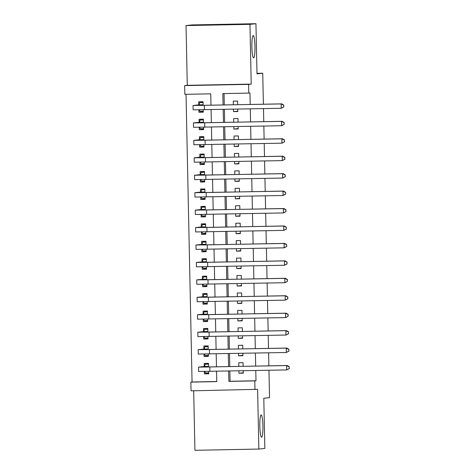 <?xml version="1.0" encoding="UTF-8"?>
<svg xmlns="http://www.w3.org/2000/svg" width="474" height="474" viewBox="0 0 474 474"><rect width="100%" height="100%" fill="white"/><g stroke="black" fill="none" stroke-linecap="round" stroke-linejoin="round"><path stroke-width="0.71" d="M253.661 57.864A11.169 1.535 -91.1 0 1 253.643 57.864A11.169 1.535 -91.1 0 1 251.895 46.796A11.169 1.535 -91.1 0 1 253.193 35.538A11.169 1.535 -91.1 0 1 253.217 35.532A11.169 1.535 -91.1 0 1 254.965 46.6A11.169 1.535 -91.1 0 1 253.661 57.864M261.612 437.229A11.169 1.535 -91.1 0 1 261.589 437.235A11.169 1.535 -91.1 0 1 259.841 426.167A11.169 1.535 -91.1 0 1 261.144 414.904A11.169 1.535 -91.1 0 1 261.162 414.904A11.169 1.535 -91.1 0 1 262.91 425.972A11.169 1.535 -91.1 0 1 261.612 437.229M210.989 105.228L210.752 93.828L184.83 94.326L184.653 85.604L248.583 84.372L248.761 93.094L222.845 93.591L223.082 104.997M187.283 85.32L251.214 84.088L249.964 24.346L255.948 23.7L192.017 24.932L186.033 25.578L187.283 85.32L184.653 85.604M193.682 390.795L194.927 450.3L258.857 449.068L257.607 389.326L191.046 390.843L190.862 382.127L216.778 381.623L216.565 371.278M186.033 94.302L192.059 381.997L190.862 382.127M249.964 24.346L186.033 25.578M268.959 370.265L269.534 397.65L263.793 398.273L264.842 448.422L258.857 449.068M233.445 109.21L233.498 111.603L237.818 111.52L237.764 109.127M237.675 104.713L237.598 101.057L233.279 101.14L233.356 104.795M233.812 126.653L233.866 129.047L238.185 128.964L238.132 126.57M238.043 122.156L237.966 118.5L233.646 118.583L233.718 122.239M234.18 144.096L234.227 146.49L238.546 146.407L238.499 144.013M238.404 139.599L238.327 135.937L234.008 136.02L234.085 139.682M234.541 161.539L234.594 163.933L238.914 163.85L238.86 161.456M238.772 157.042L238.695 153.38L234.375 153.463L234.452 157.125M234.908 178.982L234.962 181.37L239.281 181.287L239.228 178.899M239.139 174.485L239.062 170.824L234.743 170.907L234.814 174.568M235.276 196.42L235.323 198.813L239.643 198.73L239.595 196.337M239.5 191.923L239.423 188.267L235.104 188.35L235.181 192.011M235.637 213.863L235.691 216.257L240.01 216.174L239.957 213.78M239.868 209.366L239.791 205.71L235.471 205.793L235.548 209.449M236.005 231.306L236.058 233.7L240.377 233.617L240.324 231.223M240.235 226.809L240.158 223.153L235.839 223.236L235.91 226.892M236.372 248.749L236.419 251.143L240.739 251.06L240.691 248.666M240.596 244.252L240.519 240.596L236.2 240.679L236.277 244.335M236.733 266.192L236.787 268.586L241.106 268.503L241.053 266.11M240.964 261.695L240.887 258.034L236.567 258.117L236.644 261.778M237.101 283.636L237.154 286.029L241.473 285.946L241.42 283.553M241.331 279.139L241.254 275.477L236.935 275.56L237.006 279.222M237.468 301.079L237.515 303.467L241.835 303.384L241.787 300.996M241.693 296.582L241.616 292.92L237.296 293.003L237.373 296.665M237.829 318.516L237.883 320.91L242.202 320.827L242.149 318.433M242.06 314.019L241.983 310.363L237.664 310.446L237.741 314.102M238.197 335.959L238.25 338.353L242.57 338.27L242.516 335.876M242.427 331.462L242.35 327.807L238.031 327.889L238.102 331.545M238.564 353.403L238.612 355.796L242.931 355.713L242.884 353.32M242.789 348.905L242.712 345.25L238.392 345.333L238.469 348.988M208.732 373.435L204.418 373.903L204.371 371.498M208.596 367.012L208.519 363.357L204.199 363.44L204.264 366.491M208.364 355.992L204.057 356.46L204.004 354.054M208.234 349.569L208.157 345.913L203.838 345.996L203.903 349.048M208.003 338.555L203.69 339.017L203.642 336.611M207.867 332.126L207.79 328.47L203.47 328.553L203.536 331.604M207.636 321.111L203.322 321.579L203.275 319.168M207.499 314.683L207.422 311.027L203.103 311.11L203.168 314.167M207.268 303.668L202.961 304.136L202.908 301.725M207.138 297.245L207.061 293.584L202.742 293.667L202.807 296.724M206.907 286.225L202.594 286.693L202.546 284.281M206.771 279.802L206.694 276.146L202.374 276.229L202.439 279.281M206.54 268.782L202.226 269.25L202.179 266.838M206.403 262.359L206.326 258.703L202.007 258.786L202.072 261.838M206.172 251.339L201.865 251.807L201.811 249.401M206.042 244.916L205.965 241.26L201.646 241.343L201.711 244.394M205.811 233.901L201.497 234.363L201.45 231.958M205.675 227.473L205.597 223.817L201.278 223.9L201.343 226.951M205.443 216.458L201.13 216.926L201.083 214.515M205.307 210.029L205.23 206.374L200.911 206.457L200.976 209.508M205.076 199.015L200.769 199.483L200.715 197.071M204.946 192.586L204.869 188.93L200.549 189.013L200.615 192.071M204.715 181.572L200.401 182.04L200.354 179.628M204.578 175.149L204.501 171.493L200.182 171.576L200.247 174.628M204.347 164.128L200.034 164.597L199.987 162.185M204.211 157.706L204.134 154.05L199.815 154.133L199.88 157.184M203.98 146.685L199.673 147.153L199.619 144.748M203.85 140.263L203.773 136.607L199.453 136.69L199.518 139.741M203.619 129.242L199.305 129.71L199.258 127.305M203.482 122.819L203.405 119.164L199.086 119.247L199.151 122.298M192.059 381.997L216.778 381.517M204.418 373.903L208.738 373.82L208.69 371.426M204.057 356.46L208.376 356.377L208.323 353.983M203.69 339.017L208.009 338.934L207.962 336.54M203.322 321.579L207.642 321.496L207.594 319.103M202.961 304.136L207.28 304.053L207.227 301.66M202.594 286.693L206.913 286.61L206.865 284.216M202.226 269.25L206.546 269.167L206.498 266.773M201.865 251.807L206.184 251.724L206.131 249.33M201.497 234.363L205.817 234.28L205.769 231.887M201.13 216.926L205.449 216.843L205.402 214.449M200.769 199.483L205.088 199.4L205.035 197.006M200.401 182.04L204.721 181.957L204.673 179.563M200.034 164.597L204.353 164.514L204.306 162.12M199.673 147.153L203.992 147.07L203.939 144.677M199.305 129.71L203.624 129.627L203.577 127.233M198.89 109.861L198.938 112.267L203.257 112.184L203.21 109.79M203.115 105.376L203.038 101.72L198.719 101.803L198.784 104.855M229.854 371.018L230.074 381.262L255.99 380.764L255.776 370.52M255.682 366.106L255.409 353.077M255.314 348.663L255.042 335.633M254.953 331.225L254.68 318.196M254.585 313.782L254.313 300.753M254.218 296.339L253.946 283.31M253.857 278.896L253.584 265.867M253.489 261.452L253.217 248.423M253.122 244.009L252.849 230.98M252.761 226.566L252.488 213.543M252.393 209.129L252.121 196.1M252.026 191.686L251.753 178.657M251.664 174.242L251.392 161.213M251.297 156.799L251.024 143.77M250.93 139.356L250.657 126.327M250.568 121.913L250.296 108.884M250.201 104.476L249.958 92.963L248.761 93.094M224.042 93.574L224.285 104.973M224.374 109.387L224.646 122.416M224.741 126.831L225.014 139.854M225.109 144.268L225.381 157.297M225.47 161.711L225.743 174.74M225.837 179.154L226.11 192.183M226.205 196.597L226.477 209.627M226.566 214.041L226.839 227.07M226.933 231.484L227.206 244.513M227.301 248.927L227.573 261.95M227.662 266.364L227.935 279.393M228.03 283.808L228.302 296.837M228.397 301.251L228.669 314.28M228.758 318.694L229.031 331.723M229.126 336.137L229.398 349.166M229.493 353.58L229.766 366.609M238.926 370.846L238.979 373.239L243.298 373.156L243.245 370.763M243.156 366.349L243.079 362.687L238.76 362.776L238.837 366.432M255.948 23.7L256.997 73.849L262.738 73.227L256.985 73.334M262.738 73.227L263.39 104.221M263.485 108.635L263.757 121.658M263.846 126.072L264.119 139.101M264.214 143.515L264.486 156.544M264.581 160.959L264.853 173.988M264.942 178.402L265.215 191.431M265.31 195.845L265.582 208.874M265.677 213.288L265.95 226.317M266.038 230.731L266.311 243.755M266.406 248.169L266.678 261.198M266.773 265.612L267.046 278.641M267.135 283.055L267.407 296.084M267.502 300.498L267.774 313.527M267.869 317.941L268.142 330.971M268.231 335.385L268.503 348.408M268.598 352.822L268.871 365.851M251.214 84.088L248.583 84.372M255.99 380.764L254.793 380.895L254.976 389.616M216.47 366.864L216.197 353.835M216.103 349.421L215.83 336.392M215.741 331.978L215.469 318.949M215.374 314.535L215.101 301.505M215.006 297.091L214.734 284.062M214.645 279.648L214.372 266.625M214.278 262.211L214.005 249.182M213.91 244.768L213.638 231.739M213.549 227.324L213.276 214.295M213.182 209.881L212.909 196.852M212.814 192.438L212.542 179.409M212.453 174.995L212.18 161.972M212.085 157.558L211.813 144.529M211.718 140.114L211.445 127.085M211.357 122.671L211.084 109.642M228.658 371.041L228.877 381.392L254.793 380.895M223.177 109.411L223.45 122.44M223.544 126.848L223.817 139.877M223.906 144.292L224.178 157.321M224.273 161.735L224.546 174.764M224.64 179.178L224.913 192.207M225.002 196.621L225.274 209.65M225.369 214.064L225.642 227.093M225.737 231.508L226.009 244.531M226.098 248.945L226.371 261.974M226.465 266.388L226.738 279.417M226.833 283.831L227.105 296.86M227.194 301.274L227.467 314.303M227.561 318.718L227.834 331.747M227.929 336.161L228.201 349.19M228.29 353.604L228.563 366.627M230.074 381.262L228.877 381.392M243.292 372.771L238.979 373.239M203.251 111.805L198.938 112.267M242.925 355.328L238.612 355.796M242.558 337.885L238.25 338.353M242.196 320.442L237.883 320.91M241.829 303.005L237.515 303.467M241.462 285.561L237.154 286.029M241.1 268.118L236.787 268.586M240.733 250.675L236.419 251.143M240.365 233.232L236.058 233.7M240.004 215.788L235.691 216.257M239.637 198.345L235.323 198.813M239.269 180.908L234.962 181.37M238.908 163.465L234.594 163.933M238.541 146.022L234.227 146.49M238.173 128.578L233.866 129.047M237.812 111.135L233.498 111.603M208.53 363.842L205.201 364.204L208.536 364.139M208.72 372.86L205.384 372.925L204.845 371.492M289.347 368.529L289.075 366.811L289.347 368.529L286.711 369.927L286.622 365.567L198.529 367.125L204.507 366.467L205.201 364.204M208.584 366.408L202.89 367.03L205.035 367.054L287.22 365.501L289.312 366.781M289.11 368.553L286.711 369.927L198.624 371.486L198.529 367.125M289.075 366.811L286.622 365.567L287.22 365.501M208.584 366.384L204.507 366.467M208.169 346.399L204.833 346.761L208.175 346.695M208.353 355.417L205.017 355.482L204.478 354.048M288.986 351.086L288.707 349.368L288.986 351.086L286.349 352.484L286.255 348.123L198.162 349.682L204.14 349.024L204.833 346.761M204.14 349.024L208.222 348.947L202.605 349.575L204.673 349.616L286.853 348.058L288.95 349.344M288.743 351.11L286.349 352.484L198.256 354.042L198.162 349.682M288.707 349.368L286.255 348.123L286.853 348.058M207.802 328.962L204.472 329.317L207.808 329.258M207.991 337.98L204.655 338.039L204.116 336.605M288.619 333.643L288.34 331.924L288.619 333.643L285.982 335.041L285.887 330.68L197.8 332.238L203.779 331.581L204.472 329.317M207.855 331.522L202.244 332.132L204.306 332.173L286.486 330.615L288.583 331.901M288.382 333.672L285.982 335.041L197.889 336.599L197.8 332.238M288.34 331.924L285.887 330.68L286.486 330.615M207.855 331.504L203.779 331.581M207.434 311.519L204.104 311.88L207.44 311.815M207.624 320.537L204.288 320.602L203.749 319.162M288.251 316.199L287.979 314.481L288.251 316.199L285.615 317.598L285.526 313.237L197.433 314.795L203.411 314.138L204.104 311.88M207.488 314.078L201.877 314.689L203.939 314.73L286.124 313.172L288.216 314.458M288.014 316.229L285.615 317.598L197.528 319.156L197.433 314.795M287.979 314.481L285.526 313.237L286.124 313.172M207.488 314.061L203.411 314.138M207.073 294.076L203.737 294.437L207.079 294.372M207.257 303.093L203.921 303.159L203.382 301.719M287.89 298.756L287.611 297.038L287.89 298.756L285.253 300.155L285.158 295.794L197.066 297.352L203.044 296.694L203.737 294.437M207.126 296.641L201.509 297.245L203.577 297.287L285.757 295.729L287.854 297.014M287.647 298.786L285.253 300.155L197.16 301.713L197.066 297.352M287.611 297.038L285.158 295.794L285.757 295.729M207.126 296.617L203.044 296.694M206.705 276.632L203.376 276.994L206.711 276.929M206.895 285.65L203.559 285.715L203.02 284.276M287.522 281.319L287.244 279.601L287.522 281.319L284.886 282.711L284.791 278.351L196.704 279.915L202.682 279.251L203.376 276.994M202.682 279.251L206.759 279.174L201.148 279.802L203.21 279.844L285.389 278.285L287.487 279.571M287.285 281.343L284.886 282.711L196.793 284.276L196.704 279.915M287.244 279.601L284.791 278.351L285.389 278.285M206.338 259.189L203.008 259.551L206.344 259.485M206.528 268.207L203.192 268.272L202.653 266.832M287.155 263.876L286.883 262.158L287.155 263.876L284.519 265.268L284.43 260.913L196.337 262.472L202.315 261.814L203.008 259.551M206.391 261.755L200.698 262.377L202.842 262.4L285.028 260.848L287.12 262.128M286.918 263.899L284.519 265.268L196.432 266.832L196.337 262.472M286.883 262.158L284.43 260.913L285.028 260.848M206.391 261.731L202.315 261.814M205.977 241.746L202.641 242.107L205.983 242.042M206.16 250.764L202.825 250.829L202.285 249.395M286.794 246.433L286.515 244.714L286.794 246.433L284.157 247.831L284.062 243.47L195.969 245.028L201.948 244.371L202.641 242.107M206.03 244.311L200.33 244.934L202.481 244.963L284.661 243.405L286.758 244.691M286.551 246.456L284.157 247.831L196.064 249.389L195.969 245.028M286.515 244.714L284.062 243.47L284.661 243.405M206.03 244.288L201.948 244.371M205.609 224.303L202.279 224.664L205.615 224.599M205.799 233.321L202.463 233.386L201.924 231.952M286.426 228.989L286.148 227.271L286.426 228.989L283.79 230.388L283.695 226.027L195.608 227.585L201.586 226.928L202.279 224.664M205.663 226.868L200.052 227.479L202.114 227.52L284.293 225.962L286.391 227.247M286.189 229.013L283.79 230.388L195.697 231.946L195.608 227.585M286.148 227.271L283.695 226.027L284.293 225.962M205.663 226.85L201.586 226.928M205.242 206.865L201.912 207.221L205.248 207.162M205.432 215.883L202.096 215.943L201.557 214.509M286.059 211.546L285.786 209.828L286.059 211.546L283.422 212.945L283.334 208.584L195.241 210.142L201.219 209.484L201.912 207.221M201.219 209.484L205.295 209.407L199.684 210.035L201.746 210.077L283.932 208.519L286.023 209.804M285.822 211.576L283.422 212.945L195.335 214.503L195.241 210.142M285.786 209.828L283.334 208.584L283.932 208.519M204.881 189.422L201.545 189.784L204.887 189.719M205.064 198.44L201.728 198.505L201.189 197.066M285.698 194.103L285.419 192.385L285.698 194.103L283.061 195.501L282.966 191.141L194.873 192.699L200.852 192.041L201.545 189.784M204.934 191.988L199.317 192.592L201.385 192.634L283.565 191.075L285.662 192.361M285.455 194.133L283.061 195.501L194.968 197.06L194.873 192.699M285.419 192.385L282.966 191.141L283.565 191.075M204.934 191.964L200.852 192.041M204.513 171.979L201.183 172.34L204.519 172.275M204.703 180.997L201.367 181.062L200.828 179.622M285.33 176.66L285.058 174.942L285.33 176.66L282.694 178.058L282.599 173.697L194.512 175.256L200.49 174.598L201.183 172.34M204.567 174.545L198.956 175.149L201.017 175.19L283.197 173.632L285.295 174.918M285.093 176.689L282.694 178.058L194.601 179.616L194.512 175.256M285.058 174.942L282.599 173.697L283.197 173.632M204.567 174.521L200.49 174.598M204.146 154.536L200.816 154.897L204.152 154.832M204.335 163.554L201 163.619L200.461 162.179M284.963 159.223L284.69 157.504L284.963 159.223L282.326 160.615L282.237 156.254L194.144 157.818L200.123 157.155L200.816 154.897M204.199 157.101L198.588 157.706L200.65 157.747L282.836 156.189L284.927 157.475M284.726 159.246L282.326 160.615L194.239 162.179L194.144 157.818M284.69 157.504L282.237 156.254L282.836 156.189M204.199 157.078L200.123 157.155M203.784 137.093L200.449 137.454L203.79 137.389M203.968 146.111L200.632 146.176L200.099 144.736M284.601 141.779L284.323 140.061L284.601 141.779L281.965 143.178L281.87 138.817L193.777 140.375L199.755 139.717L200.449 137.454M203.838 139.658L198.138 140.28L200.289 140.304L282.468 138.752L284.566 140.031M284.359 141.803L281.965 143.178L193.872 144.736L193.777 140.375M284.323 140.061L281.87 138.817L282.468 138.752M203.838 139.634L199.755 139.717M203.417 119.649L200.087 120.011L203.423 119.946M203.607 128.667L200.271 128.732L199.732 127.299M284.234 124.336L283.962 122.618L284.234 124.336L281.597 125.734L281.503 121.374L193.416 122.932L199.394 122.274L200.087 120.011M199.394 122.274L203.47 122.197L197.859 122.825L199.921 122.867L282.101 121.308L284.199 122.594M283.997 124.36L281.597 125.734L193.505 127.293L193.416 122.932M283.962 122.618L281.503 121.374L282.101 121.308M203.05 102.212L199.72 102.568L203.056 102.508M203.239 111.224L199.904 111.289L199.364 109.855M283.867 106.893L283.594 105.175L283.867 106.893L281.23 108.291L281.141 103.93L193.048 105.489L199.027 104.831L199.72 102.568M203.103 104.772L197.492 105.382L199.554 105.424L281.74 103.865L283.831 105.151M283.63 106.917L281.23 108.291L193.143 109.85L193.048 105.489M283.594 105.175L281.141 103.93L281.74 103.865M203.103 104.754L199.027 104.831M209.911 371.403L209.816 367.042M209.544 353.959L209.455 349.605M209.176 336.522L209.087 332.161M208.815 319.079L208.72 314.718M208.447 301.636L208.359 297.275M208.08 284.193L207.991 279.832M207.719 266.749L207.624 262.389M207.351 249.306L207.262 244.945M206.984 231.869L206.895 227.508M206.623 214.426L206.528 210.065M206.255 196.983L206.166 192.622M205.888 179.539L205.799 175.179M205.526 162.096L205.432 157.735M205.159 144.653L205.07 140.292M204.792 127.21L204.703 122.849M204.43 109.772L204.335 105.412"/></g></svg>
